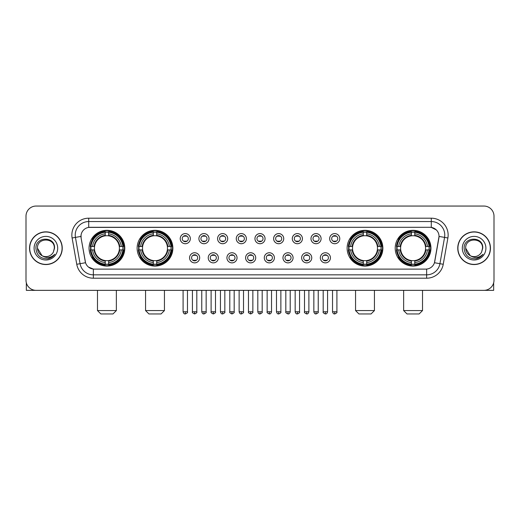 <?xml version="1.0" encoding="UTF-8"?>
<svg xmlns="http://www.w3.org/2000/svg" width="520" height="520" viewBox="0 0 520 520"><rect width="100%" height="100%" fill="white"/><g stroke="black" fill="none" stroke-linecap="round" stroke-linejoin="round"><path stroke-width="0.78" d="M137.131 248.196A17.869 17.869 0 0 0 155.006 266.071A17.869 17.869 0 0 0 172.874 248.196A17.869 17.869 0 0 0 155.006 230.328A17.869 17.869 0 0 0 137.131 248.196M347.126 248.196A17.869 17.869 0 0 0 364.995 266.071A17.869 17.869 0 0 0 382.87 248.196A17.869 17.869 0 0 0 364.995 230.328A17.869 17.869 0 0 0 347.126 248.196M395.207 248.196A17.869 17.869 0 0 0 413.075 266.071A17.869 17.869 0 0 0 430.95 248.196A17.869 17.869 0 0 0 413.075 230.328A17.869 17.869 0 0 0 395.207 248.196M89.05 248.196A17.869 17.869 0 0 0 106.925 266.071A17.869 17.869 0 0 0 124.794 248.196A17.869 17.869 0 0 0 106.925 230.328A17.869 17.869 0 0 0 89.05 248.196M199.68 257.81A5.057 5.057 0 0 1 194.623 262.867A5.057 5.057 0 0 1 189.566 257.81A5.057 5.057 0 0 1 194.623 252.753A5.057 5.057 0 0 1 199.68 257.81M191.588 257.81A3.035 3.035 0 0 0 194.623 260.845A3.035 3.035 0 0 0 197.659 257.81A3.035 3.035 0 0 0 194.623 254.774A3.035 3.035 0 0 0 191.588 257.81M218.361 257.81A5.057 5.057 0 0 1 213.304 262.867A5.057 5.057 0 0 1 208.24 257.81A5.057 5.057 0 0 1 213.304 252.753A5.057 5.057 0 0 1 218.361 257.81M210.269 257.81A3.035 3.035 0 0 0 213.304 260.845A3.035 3.035 0 0 0 216.333 257.81A3.035 3.035 0 0 0 213.304 254.774A3.035 3.035 0 0 0 210.269 257.81M237.036 257.81A5.057 5.057 0 0 1 231.978 262.867A5.057 5.057 0 0 1 226.922 257.81A5.057 5.057 0 0 1 231.978 252.753A5.057 5.057 0 0 1 237.036 257.81M228.943 257.81A3.035 3.035 0 0 0 231.978 260.845A3.035 3.035 0 0 0 235.014 257.81A3.035 3.035 0 0 0 231.978 254.774A3.035 3.035 0 0 0 228.943 257.81M255.717 257.81A5.057 5.057 0 0 1 250.66 262.867A5.057 5.057 0 0 1 245.603 257.81A5.057 5.057 0 0 1 250.66 252.753A5.057 5.057 0 0 1 255.717 257.81M247.624 257.81A3.035 3.035 0 0 0 250.66 260.845A3.035 3.035 0 0 0 253.695 257.81A3.035 3.035 0 0 0 250.66 254.774A3.035 3.035 0 0 0 247.624 257.81M274.397 257.81A5.057 5.057 0 0 1 269.341 262.867A5.057 5.057 0 0 1 264.284 257.81A5.057 5.057 0 0 1 269.341 252.753A5.057 5.057 0 0 1 274.397 257.81M266.305 257.81A3.035 3.035 0 0 0 269.341 260.845A3.035 3.035 0 0 0 272.376 257.81A3.035 3.035 0 0 0 269.341 254.774A3.035 3.035 0 0 0 266.305 257.81M293.079 257.81A5.057 5.057 0 0 1 288.022 262.867A5.057 5.057 0 0 1 282.964 257.81A5.057 5.057 0 0 1 288.022 252.753A5.057 5.057 0 0 1 293.079 257.81M284.986 257.81A3.035 3.035 0 0 0 288.022 260.845A3.035 3.035 0 0 0 291.057 257.81A3.035 3.035 0 0 0 288.022 254.774A3.035 3.035 0 0 0 284.986 257.81M311.76 257.81A5.057 5.057 0 0 1 306.696 262.867A5.057 5.057 0 0 1 301.639 257.81A5.057 5.057 0 0 1 306.696 252.753A5.057 5.057 0 0 1 311.76 257.81M303.667 257.81A3.035 3.035 0 0 0 306.696 260.845A3.035 3.035 0 0 0 309.731 257.81A3.035 3.035 0 0 0 306.696 254.774A3.035 3.035 0 0 0 303.667 257.81M330.434 257.81A5.057 5.057 0 0 1 325.377 262.867A5.057 5.057 0 0 1 320.32 257.81A5.057 5.057 0 0 1 325.377 252.753A5.057 5.057 0 0 1 330.434 257.81M322.342 257.81A3.035 3.035 0 0 0 325.377 260.845A3.035 3.035 0 0 0 328.413 257.81A3.035 3.035 0 0 0 325.377 254.774A3.035 3.035 0 0 0 322.342 257.81M190.339 238.654A5.057 5.057 0 0 1 185.283 243.718A5.057 5.057 0 0 1 180.225 238.654A5.057 5.057 0 0 1 185.283 233.597A5.057 5.057 0 0 1 190.339 238.654M182.247 238.654A3.035 3.035 0 0 0 185.283 241.69A3.035 3.035 0 0 0 188.318 238.654A3.035 3.035 0 0 0 185.283 235.625A3.035 3.035 0 0 0 182.247 238.654M209.02 238.654A5.057 5.057 0 0 1 203.964 243.718A5.057 5.057 0 0 1 198.906 238.654A5.057 5.057 0 0 1 203.964 233.597A5.057 5.057 0 0 1 209.02 238.654M200.928 238.654A3.035 3.035 0 0 0 203.964 241.69A3.035 3.035 0 0 0 206.999 238.654A3.035 3.035 0 0 0 203.964 235.625A3.035 3.035 0 0 0 200.928 238.654M227.702 238.654A5.057 5.057 0 0 1 222.638 243.718A5.057 5.057 0 0 1 217.581 238.654A5.057 5.057 0 0 1 222.638 233.597A5.057 5.057 0 0 1 227.702 238.654M219.609 238.654A3.035 3.035 0 0 0 222.638 241.69A3.035 3.035 0 0 0 225.674 238.654A3.035 3.035 0 0 0 222.638 235.625A3.035 3.035 0 0 0 219.609 238.654M246.376 238.654A5.057 5.057 0 0 1 241.319 243.718A5.057 5.057 0 0 1 236.262 238.654A5.057 5.057 0 0 1 241.319 233.597A5.057 5.057 0 0 1 246.376 238.654M238.284 238.654A3.035 3.035 0 0 0 241.319 241.69A3.035 3.035 0 0 0 244.355 238.654A3.035 3.035 0 0 0 241.319 235.625A3.035 3.035 0 0 0 238.284 238.654M265.057 238.654A5.057 5.057 0 0 1 260 243.718A5.057 5.057 0 0 1 254.943 238.654A5.057 5.057 0 0 1 260 233.597A5.057 5.057 0 0 1 265.057 238.654M256.964 238.654A3.035 3.035 0 0 0 260 241.69A3.035 3.035 0 0 0 263.036 238.654A3.035 3.035 0 0 0 260 235.625A3.035 3.035 0 0 0 256.964 238.654M283.738 238.654A5.057 5.057 0 0 1 278.681 243.718A5.057 5.057 0 0 1 273.624 238.654A5.057 5.057 0 0 1 278.681 233.597A5.057 5.057 0 0 1 283.738 238.654M275.646 238.654A3.035 3.035 0 0 0 278.681 241.69A3.035 3.035 0 0 0 281.717 238.654A3.035 3.035 0 0 0 278.681 235.625A3.035 3.035 0 0 0 275.646 238.654M302.419 238.654A5.057 5.057 0 0 1 297.362 243.718A5.057 5.057 0 0 1 292.298 238.654A5.057 5.057 0 0 1 297.362 233.597A5.057 5.057 0 0 1 302.419 238.654M294.327 238.654A3.035 3.035 0 0 0 297.362 241.69A3.035 3.035 0 0 0 300.391 238.654A3.035 3.035 0 0 0 297.362 235.625A3.035 3.035 0 0 0 294.327 238.654M321.094 238.654A5.057 5.057 0 0 1 316.036 243.718A5.057 5.057 0 0 1 310.98 238.654A5.057 5.057 0 0 1 316.036 233.597A5.057 5.057 0 0 1 321.094 238.654M313.001 238.654A3.035 3.035 0 0 0 316.036 241.69A3.035 3.035 0 0 0 319.072 238.654A3.035 3.035 0 0 0 316.036 235.625A3.035 3.035 0 0 0 313.001 238.654M339.775 238.654A5.057 5.057 0 0 1 334.718 243.718A5.057 5.057 0 0 1 329.661 238.654A5.057 5.057 0 0 1 334.718 233.597A5.057 5.057 0 0 1 339.775 238.654M331.682 238.654A3.035 3.035 0 0 0 334.718 241.69A3.035 3.035 0 0 0 337.753 238.654A3.035 3.035 0 0 0 334.718 235.625A3.035 3.035 0 0 0 331.682 238.654M76.752 264.277L72.111 237.978A16.861 16.861 0 0 1 88.712 218.192L431.288 218.192A16.861 16.861 0 0 1 447.889 237.978L443.248 264.277A16.861 16.861 0 0 1 426.647 278.207L93.353 278.207A16.861 16.861 0 0 1 76.752 264.277L80.067 263.692L75.433 237.393A13.488 13.488 0 0 1 88.712 221.559L431.288 221.559A13.488 13.488 0 0 1 444.568 237.393L439.933 263.692A13.488 13.488 0 0 1 426.647 274.833L93.353 274.833A13.488 13.488 0 0 1 80.067 263.692L85.54 262.724L81.1 237.978A9.107 9.107 0 0 1 90.064 227.292L429.936 227.292A9.107 9.107 0 0 1 438.9 237.978L434.74 261.579A9.107 9.107 0 0 1 425.776 269.106L94.224 269.106A9.107 9.107 0 0 1 85.26 261.579L81.1 237.978L81.061 235.047M90.656 249.886A16.354 16.354 0 0 1 90.656 246.513M396.812 249.886A16.354 16.354 0 0 1 396.812 246.513M348.731 249.886A16.354 16.354 0 0 1 348.731 246.513M138.736 249.886A16.354 16.354 0 0 1 138.736 246.513M29.543 248.196A16.354 16.354 0 0 0 45.897 264.55A16.354 16.354 0 0 0 62.244 248.196A16.354 16.354 0 0 0 45.897 231.849A16.354 16.354 0 0 0 29.543 248.196M457.756 248.196A16.354 16.354 0 0 0 474.103 264.55A16.354 16.354 0 0 0 490.457 248.196A16.354 16.354 0 0 0 474.103 231.849A16.354 16.354 0 0 0 457.756 248.196M88.712 218.192L88.712 227.396L429.936 227.292L431.288 227.396L436.371 229.957M425.776 269.106L94.224 269.106M93.353 278.207L93.353 269.061L88.491 267.072M447.889 237.978L439.043 236.418L434.46 262.724L443.248 264.277M494 216.164A10.114 10.114 0 0 0 483.886 206.05L36.114 206.05A10.114 10.114 0 0 0 26 216.164L26 280.228A10.114 10.114 0 0 0 36.114 290.349L483.886 290.349A10.114 10.114 0 0 0 494 280.228L494 216.164L494 280.228M26 216.164L26 280.228M483.886 206.05L36.114 206.05M36.114 290.349L483.886 290.349M62.075 248.196A16.185 16.185 0 0 0 45.897 232.018A16.185 16.185 0 0 0 29.712 248.196A16.185 16.185 0 0 0 45.897 264.381A16.185 16.185 0 0 0 62.075 248.196M42.048 255.697L37.466 248.196C36.946 237.322 54.841 237.322 54.32 248.196L53.398 252.038L54.529 248.196C55.361 236.028 35.535 236.327 35.906 248.196C36.576 255.372 40.528 258.895 47.762 258.784C50.707 258.213 53.04 256.711 54.763 254.267C50.876 258.005 46.657 258.492 42.107 255.73A8.431 8.431 0 0 0 53.398 252.038L54.32 248.313M42.107 255.73C39.163 254.105 37.615 251.596 37.466 248.196M34.093 248.196A11.804 11.804 0 0 0 45.897 260A11.804 11.804 0 0 0 57.694 248.196A11.804 11.804 0 0 0 45.897 236.399A11.804 11.804 0 0 0 34.093 248.196M54.736 254.3L51.753 257.212M51.682 257.257L47.814 258.772M26.338 282.822L26.338 290.349L65.448 290.349M490.288 248.196A16.185 16.185 0 0 0 474.103 232.018A16.185 16.185 0 0 0 457.925 248.196A16.185 16.185 0 0 0 474.103 264.381A16.185 16.185 0 0 0 490.288 248.196M470.21 255.671L465.679 248.196C465.16 237.322 483.054 237.322 482.534 248.196L481.611 252.038L482.742 248.196C483.574 236.028 463.749 236.327 464.12 248.196C464.789 255.372 468.741 258.895 475.976 258.784C478.92 258.213 481.254 256.711 482.976 254.267C479.089 258.005 474.871 258.492 470.321 255.73L470.314 255.73A8.431 8.431 0 0 0 481.611 252.038L482.534 248.313M470.321 255.73C467.376 254.105 465.829 251.596 465.679 248.196M462.306 248.196A11.804 11.804 0 0 0 474.103 260A11.804 11.804 0 0 0 485.907 248.196A11.804 11.804 0 0 0 474.103 236.399A11.804 11.804 0 0 0 462.306 248.196M479.479 257.504L476.028 258.772M112.99 313.95L100.854 313.95L97.481 310.577L116.363 310.577L112.99 313.95M108.609 264.16L108.609 264.836A16.725 16.725 0 0 0 123.559 249.886L122.883 249.886A16.049 16.049 0 0 1 108.609 264.16L108.609 262.6A14.502 14.502 0 0 0 121.323 249.886L119.281 249.886A12.474 12.474 0 0 0 108.609 235.839L108.609 232.239A16.049 16.049 0 0 1 122.883 246.513L123.559 246.513A16.725 16.725 0 0 0 108.609 231.562L108.609 232.239M90.961 249.886L90.285 249.886A16.725 16.725 0 0 0 105.235 264.836L105.235 264.16A16.049 16.049 0 0 1 90.961 249.886L92.521 249.886A14.502 14.502 0 0 0 105.235 262.6L105.235 260.559A12.474 12.474 0 0 0 119.281 249.886L119.782 249.886A12.967 12.967 0 0 1 108.609 261.06L108.609 262.6M105.235 232.239L105.235 231.562A16.725 16.725 0 0 0 90.285 246.513L90.961 246.513A16.049 16.049 0 0 1 105.235 232.239L105.235 233.799A14.502 14.502 0 0 0 92.521 246.513L94.562 246.513A12.474 12.474 0 0 0 105.235 260.559L105.235 261.06A12.967 12.967 0 0 1 94.062 249.886L92.521 249.886M90.994 249.886A16.016 16.016 0 0 1 90.994 246.513M108.609 232.271A16.016 16.016 0 0 0 105.235 232.271M122.85 246.513A16.016 16.016 0 0 1 122.85 249.886M122.883 246.513L121.323 246.513A14.502 14.502 0 0 0 108.609 233.799M121.323 249.886L122.883 249.886M105.235 262.6L105.235 264.16M119.281 246.513L121.323 246.513M108.609 260.579L108.609 261.06M105.235 260.559A12.474 12.474 0 0 1 94.562 249.886L94.062 249.886M108.609 264.127A16.016 16.016 0 0 1 105.235 264.127M92.521 246.513L90.961 246.513M105.235 235.814L105.235 233.799M108.609 235.839A12.474 12.474 0 0 0 94.562 246.513L94.062 246.513A12.967 12.967 0 0 1 105.235 235.339M108.609 235.82L108.609 235.339A12.967 12.967 0 0 1 119.782 246.513M92.892 239.096L91.936 239.096A17.53 17.53 0 0 1 124.456 248.196A17.53 17.53 0 0 1 91.936 257.303L92.892 257.303M161.07 313.95L148.935 313.95L145.561 310.577L164.444 310.577L161.07 313.95M156.689 264.16L156.689 264.836A16.725 16.725 0 0 0 171.639 249.886L170.963 249.886A16.049 16.049 0 0 1 156.689 264.16L156.689 262.6A14.502 14.502 0 0 0 169.403 249.886L167.362 249.886A12.474 12.474 0 0 0 156.689 235.839L156.689 232.239A16.049 16.049 0 0 1 170.963 246.513L171.639 246.513A16.725 16.725 0 0 0 156.689 231.562L156.689 232.239M139.042 249.886L138.365 249.886A16.725 16.725 0 0 0 153.316 264.836L153.316 264.16A16.049 16.049 0 0 1 139.042 249.886L140.602 249.886A14.502 14.502 0 0 0 153.316 262.6L153.316 260.559A12.474 12.474 0 0 0 167.362 249.886L167.863 249.886A12.967 12.967 0 0 1 156.689 261.06L156.689 262.6M153.316 232.239L153.316 231.562A16.725 16.725 0 0 0 138.365 246.513L139.042 246.513A16.049 16.049 0 0 1 153.316 232.239L153.316 233.799A14.502 14.502 0 0 0 140.602 246.513L142.642 246.513A12.474 12.474 0 0 0 153.316 260.559L153.316 261.06A12.967 12.967 0 0 1 142.142 249.886L140.602 249.886M139.074 249.886A16.016 16.016 0 0 1 139.074 246.513M156.689 232.271A16.016 16.016 0 0 0 153.316 232.271M170.931 246.513A16.016 16.016 0 0 1 170.931 249.886M170.963 246.513L169.403 246.513A14.502 14.502 0 0 0 156.689 233.799M169.403 249.886L170.963 249.886M153.316 262.6L153.316 264.16M167.362 246.513L169.403 246.513M156.689 260.579L156.689 261.06M153.316 260.559A12.474 12.474 0 0 1 142.642 249.886L142.142 249.886M156.689 264.127A16.016 16.016 0 0 1 153.316 264.127M140.602 246.513L139.042 246.513M153.316 235.814L153.316 233.799M156.689 235.839A12.474 12.474 0 0 0 142.642 246.513L142.142 246.513A12.967 12.967 0 0 1 153.316 235.339M156.689 235.82L156.689 235.339A12.967 12.967 0 0 1 167.863 246.513M140.972 239.096L140.017 239.096A17.53 17.53 0 0 1 172.536 248.196A17.53 17.53 0 0 1 140.017 257.303L140.972 257.303M371.066 313.95L358.93 313.95L355.557 310.577L374.439 310.577L371.066 313.95M366.685 264.16L366.685 264.836A16.725 16.725 0 0 0 381.635 249.886L380.959 249.886A16.049 16.049 0 0 1 366.685 264.16L366.685 262.6A14.502 14.502 0 0 0 379.399 249.886L377.357 249.886A12.474 12.474 0 0 0 366.685 235.839L366.685 232.239A16.049 16.049 0 0 1 380.959 246.513L381.635 246.513A16.725 16.725 0 0 0 366.685 231.562L366.685 232.239M349.037 249.886L348.361 249.886A16.725 16.725 0 0 0 363.311 264.836L363.311 264.16A16.049 16.049 0 0 1 349.037 249.886L350.597 249.886A14.502 14.502 0 0 0 363.311 262.6L363.311 260.559A12.474 12.474 0 0 0 377.357 249.886L377.858 249.886A12.967 12.967 0 0 1 366.685 261.06L366.685 262.6M363.311 232.239L363.311 231.562A16.725 16.725 0 0 0 348.361 246.513L349.037 246.513A16.049 16.049 0 0 1 363.311 232.239L363.311 233.799A14.502 14.502 0 0 0 350.597 246.513L352.638 246.513A12.474 12.474 0 0 0 363.311 260.559L363.311 261.06A12.967 12.967 0 0 1 352.137 249.886L350.597 249.886M349.07 249.886A16.016 16.016 0 0 1 349.07 246.513M366.685 232.271A16.016 16.016 0 0 0 363.311 232.271M380.926 246.513A16.016 16.016 0 0 1 380.926 249.886M380.959 246.513L379.399 246.513A14.502 14.502 0 0 0 366.685 233.799M379.399 249.886L380.959 249.886M363.311 262.6L363.311 264.16M377.357 246.513L379.399 246.513M366.685 260.579L366.685 261.06M363.311 260.559A12.474 12.474 0 0 1 352.638 249.886L352.137 249.886M366.685 264.127A16.016 16.016 0 0 1 363.311 264.127M350.597 246.513L349.037 246.513M363.311 235.814L363.311 233.799M366.685 235.839A12.474 12.474 0 0 0 352.638 246.513L352.137 246.513A12.967 12.967 0 0 1 363.311 235.339M366.685 235.82L366.685 235.339A12.967 12.967 0 0 1 377.858 246.513M350.968 239.096L350.012 239.096A17.53 17.53 0 0 1 382.531 248.196A17.53 17.53 0 0 1 350.012 257.303L350.968 257.303M419.146 313.95L407.01 313.95L403.637 310.577L422.519 310.577L419.146 313.95M414.765 264.16L414.765 264.836A16.725 16.725 0 0 0 429.715 249.886L429.039 249.886A16.049 16.049 0 0 1 414.765 264.16L414.765 262.6A14.502 14.502 0 0 0 427.479 249.886L425.438 249.886A12.474 12.474 0 0 0 414.765 235.839L414.765 232.239A16.049 16.049 0 0 1 429.039 246.513L429.715 246.513A16.725 16.725 0 0 0 414.765 231.562L414.765 232.239M397.118 249.886L396.442 249.886A16.725 16.725 0 0 0 411.392 264.836L411.392 264.16A16.049 16.049 0 0 1 397.118 249.886L398.678 249.886A14.502 14.502 0 0 0 411.392 262.6L411.392 260.559A12.474 12.474 0 0 0 425.438 249.886L425.938 249.886A12.967 12.967 0 0 1 414.765 261.06L414.765 262.6M411.392 232.239L411.392 231.562A16.725 16.725 0 0 0 396.442 246.513L397.118 246.513A16.049 16.049 0 0 1 411.392 232.239L411.392 233.799A14.502 14.502 0 0 0 398.678 246.513L400.719 246.513A12.474 12.474 0 0 0 411.392 260.559L411.392 261.06A12.967 12.967 0 0 1 400.218 249.886L398.678 249.886M397.15 249.886A16.016 16.016 0 0 1 397.15 246.513M414.765 232.271A16.016 16.016 0 0 0 411.392 232.271M429.007 246.513A16.016 16.016 0 0 1 429.007 249.886M429.039 246.513L427.479 246.513A14.502 14.502 0 0 0 414.765 233.799M427.479 249.886L429.039 249.886M411.392 262.6L411.392 264.16M425.438 246.513L427.479 246.513M414.765 260.579L414.765 261.06M411.392 260.559A12.474 12.474 0 0 1 400.719 249.886L400.218 249.886M414.765 264.127A16.016 16.016 0 0 1 411.392 264.127M398.678 246.513L397.118 246.513M411.392 235.814L411.392 233.799M414.765 235.839A12.474 12.474 0 0 0 400.719 246.513L400.218 246.513A12.967 12.967 0 0 1 411.392 235.339M414.765 235.82L414.765 235.339A12.967 12.967 0 0 1 425.938 246.513M399.048 239.096L398.093 239.096A17.53 17.53 0 0 1 430.612 248.196A17.53 17.53 0 0 1 398.093 257.303L399.048 257.303M184.269 241.52L184.269 241.04A2.587 2.587 0 0 0 186.297 241.04L186.297 241.52M186.297 235.794L186.297 236.275A2.587 2.587 0 0 0 184.269 236.275L184.269 235.794M202.95 241.52L202.95 241.04A2.587 2.587 0 0 0 204.971 241.04L204.971 241.52M204.971 235.794L204.971 236.275A2.587 2.587 0 0 0 202.95 236.275L202.95 235.794M221.631 241.52L221.631 241.04A2.587 2.587 0 0 0 223.652 241.04L223.652 241.52M223.652 235.794L223.652 236.275A2.587 2.587 0 0 0 221.631 236.275L221.631 235.794M240.311 241.52L240.311 241.04A2.587 2.587 0 0 0 242.333 241.04L242.333 241.52M242.333 235.794L242.333 236.275A2.587 2.587 0 0 0 240.311 236.275L240.311 235.794M258.986 241.52L258.986 241.04A2.587 2.587 0 0 0 261.014 241.04L261.014 241.52M261.014 235.794L261.014 236.275A2.587 2.587 0 0 0 258.986 236.275L258.986 235.794M277.667 241.52L277.667 241.04A2.587 2.587 0 0 0 279.689 241.04L279.689 241.52M279.689 235.794L279.689 236.275A2.587 2.587 0 0 0 277.667 236.275L277.667 235.794M296.348 241.52L296.348 241.04A2.587 2.587 0 0 0 298.37 241.04L298.37 241.52M298.37 235.794L298.37 236.275A2.587 2.587 0 0 0 296.348 236.275L296.348 235.794M315.029 241.52L315.029 241.04A2.587 2.587 0 0 0 317.05 241.04L317.05 241.52M317.05 235.794L317.05 236.275A2.587 2.587 0 0 0 315.029 236.275L315.029 235.794M333.704 241.52L333.704 241.04A2.587 2.587 0 0 0 335.731 241.04L335.731 241.52M335.731 235.794L335.731 236.275A2.587 2.587 0 0 0 333.704 236.275L333.704 235.794M193.609 260.669L193.609 260.189A2.587 2.587 0 0 0 195.631 260.189L195.631 260.669M195.631 254.95L195.631 255.431A2.587 2.587 0 0 0 193.609 255.431L193.609 254.95M212.29 260.669L212.29 260.189A2.587 2.587 0 0 0 214.311 260.189L214.311 260.669M214.311 254.95L214.311 255.431A2.587 2.587 0 0 0 212.29 255.431L212.29 254.95M230.971 260.669L230.971 260.189A2.587 2.587 0 0 0 232.993 260.189L232.993 260.669M232.993 254.95L232.993 255.431A2.587 2.587 0 0 0 230.971 255.431L230.971 254.95M249.645 260.669L249.645 260.189A2.587 2.587 0 0 0 251.674 260.189L251.674 260.669M251.674 254.95L251.674 255.431A2.587 2.587 0 0 0 249.645 255.431L249.645 254.95M268.327 260.669L268.327 260.189A2.587 2.587 0 0 0 270.355 260.189L270.355 260.669M270.355 254.95L270.355 255.431A2.587 2.587 0 0 0 268.327 255.431L268.327 254.95M287.007 260.669L287.007 260.189A2.587 2.587 0 0 0 289.029 260.189L289.029 260.669M289.029 254.95L289.029 255.431A2.587 2.587 0 0 0 287.007 255.431L287.007 254.95M305.689 260.669L305.689 260.189A2.587 2.587 0 0 0 307.71 260.189L307.71 260.669M307.71 254.95L307.71 255.431A2.587 2.587 0 0 0 305.689 255.431L305.689 254.95M324.37 260.669L324.37 260.189A2.587 2.587 0 0 0 326.391 260.189L326.391 260.669M326.391 254.95L326.391 255.431A2.587 2.587 0 0 0 324.37 255.431L324.37 254.95M493.662 282.822L493.662 290.349L454.551 290.349M431.288 218.192L431.288 227.396M72.111 237.978L75.433 237.393A13.488 13.488 0 0 1 75.225 235.047M75.433 237.393L80.957 236.418M426.647 269.061L426.647 278.207M108.609 260.559A12.474 12.474 0 0 0 119.281 249.886M105.235 264.277A16.166 16.166 0 0 0 108.609 264.277M122.999 249.886A16.166 16.166 0 0 0 122.999 246.513M108.609 232.122A16.166 16.166 0 0 0 105.235 232.122M156.689 260.559A12.474 12.474 0 0 0 167.362 249.886M153.316 264.277A16.166 16.166 0 0 0 156.689 264.277M171.08 249.886A16.166 16.166 0 0 0 171.08 246.513M156.689 232.122A16.166 16.166 0 0 0 153.316 232.122M366.685 260.559A12.474 12.474 0 0 0 377.357 249.886M363.311 264.277A16.166 16.166 0 0 0 366.685 264.277M381.075 249.886A16.166 16.166 0 0 0 381.075 246.513M366.685 232.122A16.166 16.166 0 0 0 363.311 232.122M414.765 260.559A12.474 12.474 0 0 0 425.438 249.886M411.392 264.277A16.166 16.166 0 0 0 414.765 264.277M429.156 249.886A16.166 16.166 0 0 0 429.156 246.513M414.765 232.122A16.166 16.166 0 0 0 411.392 232.122M185.283 311.76L183.092 311.76C183.475 313.32 184.203 314.048 185.283 313.95L185.283 311.76L187.473 311.76L187.473 290.349M203.964 311.76L201.767 311.76C202.15 313.32 202.885 314.048 203.964 313.95L203.964 311.76L206.154 311.76L206.154 290.349M222.638 311.76L220.447 311.76C220.831 313.32 221.566 314.048 222.638 313.95L222.638 311.76L224.835 311.76L224.835 290.349M241.319 311.76L239.129 311.76C239.512 313.32 240.24 314.048 241.319 313.95L241.319 311.76L243.51 311.76L243.51 290.349M260 311.76L257.81 311.76C258.193 313.32 258.921 314.048 260 313.95L260 311.76L262.19 311.76L262.19 290.349M278.681 311.76L276.49 311.76C276.868 313.32 277.602 314.048 278.681 313.95L278.681 311.76L280.872 311.76L280.872 290.349M297.362 311.76L295.165 311.76C295.548 313.32 296.283 314.048 297.362 313.95L297.362 311.76L299.553 311.76L299.553 290.349M316.036 311.76L313.846 311.76C314.23 313.32 314.958 314.048 316.036 313.95L316.036 311.76L318.233 311.76L318.233 290.349M334.718 311.76L332.527 311.76C332.911 313.32 333.638 314.048 334.718 313.95L334.718 311.76L336.908 311.76L336.908 290.349M194.623 311.76L192.433 311.76C191.984 312.455 192.719 313.19 194.623 313.95L194.623 311.76L196.814 311.76L196.814 290.349M213.304 311.76L211.107 311.76C210.665 312.455 211.393 313.19 213.304 313.95L213.304 311.76L215.494 311.76L215.494 290.349M231.978 311.76L229.788 311.76C229.346 312.455 230.074 313.19 231.978 313.95L231.978 311.76L234.175 311.76L234.175 290.349M250.66 311.76L248.469 311.76C248.027 312.455 248.755 313.19 250.66 313.95L250.66 311.76L252.85 311.76L252.85 290.349M269.341 311.76L267.15 311.76C266.702 312.455 267.436 313.19 269.341 313.95L269.341 311.76L271.531 311.76L271.531 290.349M288.022 311.76L285.825 311.76C285.382 312.455 286.111 313.19 288.022 313.95L288.022 311.76L290.212 311.76L290.212 290.349M306.696 311.76L304.506 311.76C304.064 312.455 304.792 313.19 306.696 313.95L306.696 311.76L308.893 311.76L308.893 290.349M325.377 311.76L323.187 311.76C322.745 312.455 323.472 313.19 325.377 313.95L325.377 311.76L327.567 311.76L327.567 290.349M116.363 290.349L116.363 310.577M97.481 290.349L97.481 310.577M164.444 290.349L164.444 310.577M145.561 290.349L145.561 310.577M374.439 290.349L374.439 310.577M355.557 290.349L355.557 310.577M422.519 290.349L422.519 310.577M403.637 290.349L403.637 310.577M183.092 311.76L183.092 290.349M187.473 311.76C187.915 312.455 187.187 313.19 185.283 313.95M201.767 311.76L201.767 290.349M206.154 311.76C206.596 312.455 205.868 313.19 203.964 313.95M220.447 311.76L220.447 290.349M224.835 311.76C225.277 312.455 224.549 313.19 222.638 313.95M239.129 311.76L239.129 290.349M243.51 311.76C243.958 312.455 243.224 313.19 241.319 313.95M257.81 311.76L257.81 290.349M262.19 311.76C262.639 312.455 261.905 313.19 260 313.95M276.49 311.76L276.49 290.349M280.872 311.76C281.314 312.455 280.586 313.19 278.681 313.95M295.165 311.76L295.165 290.349M299.553 311.76C299.995 312.455 299.267 313.19 297.362 313.95M313.846 311.76L313.846 290.349M318.233 311.76C318.675 312.455 317.947 313.19 316.036 313.95M332.527 311.76L332.527 290.349M336.908 311.76C337.356 312.455 336.622 313.19 334.718 313.95M192.433 311.76L192.433 290.349M196.814 311.76C197.256 312.455 196.528 313.19 194.623 313.95M211.107 311.76L211.107 290.349M215.494 311.76C215.936 312.455 215.208 313.19 213.304 313.95M229.788 311.76L229.788 290.349M234.175 311.76C234.618 312.455 233.889 313.19 231.978 313.95M248.469 311.76L248.469 290.349M252.85 311.76C253.299 312.455 252.564 313.19 250.66 313.95M267.15 311.76L267.15 290.349M271.531 311.76C271.147 313.32 270.419 314.048 269.341 313.95M285.825 311.76L285.825 290.349M290.212 311.76C289.829 313.32 289.101 314.048 288.022 313.95M304.506 311.76L304.506 290.349M308.893 311.76C308.51 313.32 307.775 314.048 306.696 313.95M323.187 311.76L323.187 290.349M327.567 311.76C327.19 313.32 326.456 314.048 325.377 313.95"/></g></svg>
